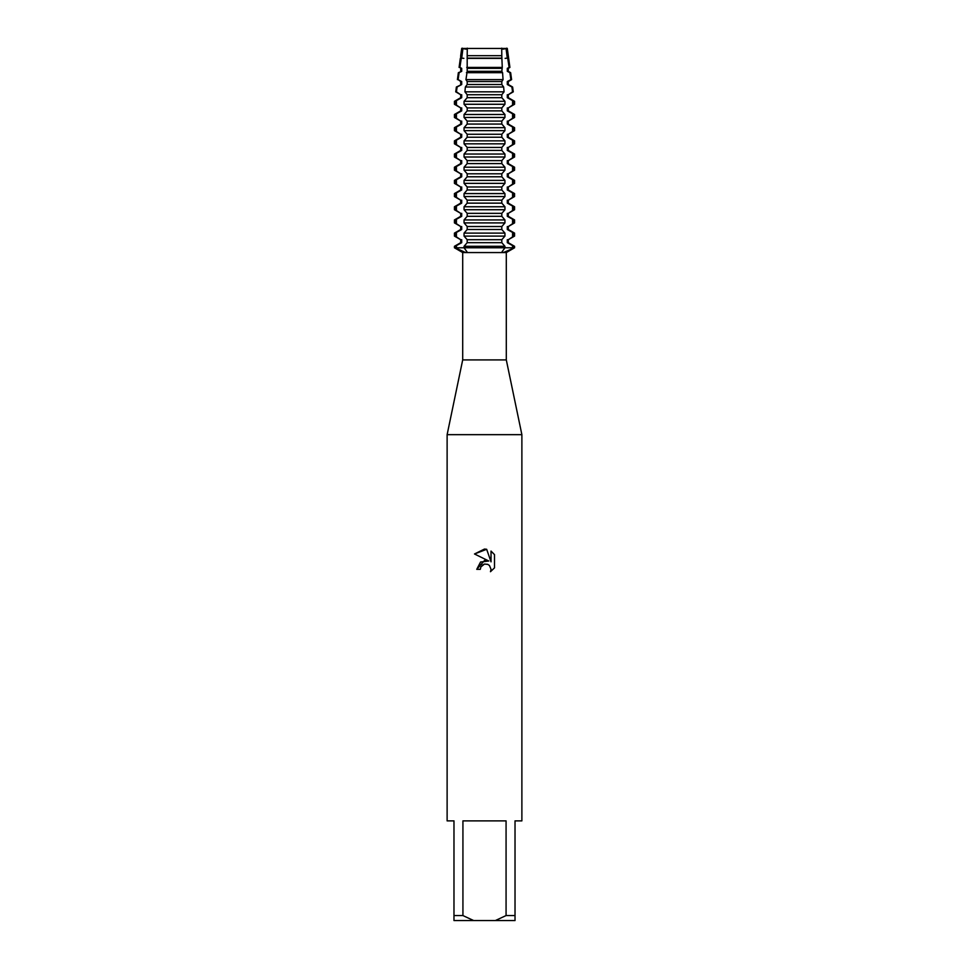 <?xml version="1.0" encoding="UTF-8"?>
<svg xmlns="http://www.w3.org/2000/svg" width="969" height="969" viewBox="0 0 969 969"><rect width="100%" height="100%" fill="white"/><g stroke="black" fill="none" stroke-linecap="round" stroke-linejoin="round"><path stroke-width="1.45" d="M504.946 247.785L514.563 247.785L503.383 252.558L502.063 251.734L504.946 247.785L504.946 246.296L464.054 246.296L464.054 247.785L466.937 251.734L465.617 252.558L455.188 247.785L504.946 247.785L455.188 247.785L455.188 246.296L454.437 246.296L460.699 242.686L460.699 239.706L454.437 236.097L455.188 236.097L455.188 233.117L454.437 233.117L460.699 229.508L460.699 226.528L454.437 222.906L455.188 222.906L455.188 219.939L454.437 219.939L460.699 216.317L460.699 213.35L454.437 209.728L455.188 209.728L455.188 206.76L454.437 206.76L460.699 203.139L460.699 200.171L454.437 196.55L455.188 196.55L455.188 193.582L454.437 193.582L460.699 189.96L460.699 186.981L454.437 183.371L455.188 183.371L455.188 180.391L454.437 180.391L460.699 176.782L460.699 173.802L454.437 170.193L455.188 170.193L455.188 167.213L454.437 167.213L460.699 163.591L460.699 160.624L454.437 157.002L455.188 157.002L455.188 154.035L454.437 154.035L460.699 150.413L460.699 147.445L454.437 143.824L455.188 143.824L455.188 140.856L454.437 140.856L460.699 137.235L460.699 134.267L454.437 130.645L455.188 130.645L455.188 127.666L454.437 127.666L460.699 124.056L460.699 121.077L454.437 117.467L455.188 117.467L455.188 114.487L454.437 114.487L460.699 110.866L460.699 107.898L454.437 104.277L455.188 104.277L455.188 101.309L454.437 101.309L460.699 97.687L460.699 94.72L455.721 91.837L456.447 91.837L457.102 87.004L456.387 87.004L461.704 84.509L461.704 81.541L458.119 79.628L459.112 72.675L458.361 72.675L461.704 71.331L461.704 68.351L459.887 67.418L461.268 58.358L460.336 58.358L461.704 58.152L462.952 48.45L507.296 48.45L508.664 58.358L507.732 58.358L509.113 67.418L509.912 67.418L508.301 68.351L508.301 71.331L510.639 72.675L509.888 72.675L510.881 79.628L511.596 79.628L508.301 81.541L508.301 84.509L512.613 87.004L511.898 87.004L512.553 91.837L513.279 91.837L508.301 94.72L508.301 97.687L514.563 101.309L513.812 101.309L513.812 104.277L514.563 104.277L508.301 107.898L508.301 110.866L514.563 114.487L513.812 114.487L513.812 117.467L514.563 117.467L508.301 121.077L508.301 124.056L514.563 127.666L513.812 127.666L513.812 130.645L514.563 130.645L508.301 134.267L508.301 137.235L514.563 140.856L513.812 140.856L513.812 143.824L514.563 143.824L508.301 147.445L508.301 150.413L514.563 154.035L513.812 154.035L513.812 157.002L514.563 157.002L508.301 160.624L508.301 163.591L514.563 167.213L513.812 167.213L513.812 170.193L514.563 170.193L508.301 173.802L508.301 176.782L514.563 180.391L513.812 180.391L513.812 183.371L514.563 183.371L508.301 186.981L508.301 189.96L514.563 193.582L513.812 193.582L513.812 196.55L514.563 196.55L508.301 200.171L508.301 203.139L514.563 206.76L513.812 206.76L513.812 209.728L514.563 209.728L508.301 213.35L508.301 216.317L514.563 219.939L513.812 219.939L513.812 222.906L514.563 222.906L508.301 226.528L508.301 229.508L514.563 233.117L513.812 233.117L513.812 236.097L514.563 236.097L508.301 239.706L508.301 242.686L514.563 246.296L513.812 246.296L513.812 247.785L504.946 247.785M506.884 48.159C503.311 49.443 501.603 49.443 501.748 48.159C501.603 49.443 503.311 49.443 506.884 48.159M506.302 359.911L506.302 252.558L462.697 252.558L462.697 359.911L506.302 359.911L521.879 434.669L521.879 820.876L515.024 820.876L515.024 915.572L506.072 915.572L495.341 920.55L515.024 920.55L515.024 915.572M462.697 359.911L447.121 434.669L521.879 434.669M480.297 569.336L480.866 566.901L480.297 569.336L476.76 569.336L484.5 560.494L488.788 561.015L474.507 553.977L484.5 549.048L486.668 549.29L491.029 561.838L491.029 551.082M495.341 920.55L473.659 920.55L462.928 915.572L462.928 820.876L506.072 820.876L506.072 915.572M494.493 554.595L491.029 551.095L494.493 554.595L494.493 567.858L490.471 571.71L491.041 569.312L489.466 565.508L487.734 564.346L484.5 564.067L487.734 564.346L489.466 565.508L491.041 569.312L490.471 571.71L494.493 567.858M488.788 561.015L480.551 562.02L476.76 569.336M482.114 565.278L484.476 564.067L480.866 566.901M486.668 549.29L474.507 553.977M467.252 48.159C467.397 49.443 465.689 49.443 462.116 48.159C465.689 49.443 467.397 49.443 467.252 48.159M454.437 246.296L454.437 247.785L462.697 252.558M461.704 48.45L462.952 48.45L461.704 48.45L460.699 55.681L461.704 55.681M447.121 434.669L447.121 820.876L453.976 820.876L453.976 920.55L473.659 920.55M453.976 915.572L462.928 915.572M467.191 55.681L467.288 48.45L501.712 48.45L501.809 55.681L467.191 55.681L467.191 71.331L465.944 79.628L467.191 81.541L467.191 84.509L465.362 87.004L464.926 91.837L467.191 94.72L467.191 97.687L464.054 101.309L464.054 104.277L467.191 107.898L467.191 110.866L464.054 114.487L464.054 117.467L467.191 121.077L467.191 124.056L464.054 127.666L464.054 130.645L467.191 134.267L467.191 137.235L464.054 140.856L464.054 143.824L467.191 147.445L467.191 150.413L464.054 154.035L464.054 157.002L467.191 160.624L467.191 163.591L464.054 167.213L464.054 170.193L467.191 173.802L467.191 176.782L464.054 180.391L464.054 183.371L467.191 186.981L467.191 189.96L464.054 193.582L464.054 196.55L467.191 200.171L467.191 203.139L464.054 206.76L464.054 209.728L467.191 213.35L467.191 216.317L464.054 219.939L464.054 222.906L467.191 226.528L467.191 229.508L464.054 233.117L464.054 236.097L467.191 239.706L467.191 242.686L464.054 246.296M464.054 104.277L504.946 104.277L504.946 101.309L464.054 101.309M464.054 117.467L504.946 117.467L504.946 114.487L464.054 114.487M464.054 130.645L504.946 130.645L504.946 127.666L464.054 127.666M464.054 143.824L504.946 143.824L504.946 140.856L464.054 140.856M464.054 157.002L504.946 157.002L504.946 154.035L464.054 154.035M464.054 170.193L504.946 170.193L504.946 167.213L464.054 167.213M464.054 183.371L504.946 183.371L504.946 180.391L464.054 180.391M464.054 196.55L504.946 196.55L504.946 193.582L464.054 193.582M464.054 209.728L504.946 209.728L504.946 206.76L464.054 206.76M464.054 222.906L504.946 222.906L504.946 219.939L464.054 219.939M466.731 67.418L502.269 67.418L501.881 58.358L467.119 58.358M465.944 79.628L503.056 79.628L502.572 72.675L466.428 72.675M464.926 91.837L504.074 91.837L503.638 87.004L465.362 87.004M460.699 94.72L456.447 91.837M512.553 91.837L508.301 94.72M460.699 97.687L461.704 97.687L461.704 94.72M507.296 94.72L507.296 97.687L508.301 97.687M457.102 87.004L461.704 84.509M510.881 79.628L507.296 81.541L507.296 84.509L508.301 84.509M507.296 84.509L511.898 87.004M455.188 101.309L461.704 97.687M507.296 97.687L513.812 101.309M460.699 84.509L460.699 81.541L461.704 81.541M507.296 81.541L508.301 81.541M460.699 81.541L458.119 79.628M460.699 107.898L455.188 104.277M513.812 104.277L508.301 107.898M459.112 72.675L461.704 71.331M509.113 67.418L507.296 68.351L507.296 71.331L508.301 71.331M507.296 71.331L509.888 72.675M460.699 110.866L461.704 110.866L461.704 107.898M507.296 107.898L507.296 110.866L508.301 110.866M460.699 71.331L460.699 68.351L461.704 68.351M507.296 68.351L508.301 68.351M460.699 68.351L459.887 67.418M455.188 114.487L461.704 110.866M507.296 110.866L513.812 114.487M463.872 58.358L461.704 58.152M507.296 48.45L506.048 48.45L507.296 58.152L508.301 58.152M507.296 58.152L505.128 58.358M460.699 58.152L460.699 55.681M507.296 55.681L508.301 55.681M460.699 121.077L455.188 117.467M513.812 117.467L508.301 121.077M460.699 124.056L461.704 124.056L461.704 121.077M507.296 121.077L507.296 124.056L508.301 124.056M455.188 127.666L461.704 124.056M507.296 124.056L513.812 127.666M460.699 134.267L455.188 130.645M513.812 130.645L508.301 134.267M460.699 137.235L461.704 137.235L461.704 134.267M507.296 134.267L507.296 137.235L508.301 137.235M455.188 140.856L461.704 137.235M507.296 137.235L513.812 140.856M460.699 147.445L455.188 143.824M513.812 143.824L508.301 147.445M460.699 150.413L461.704 150.413L461.704 147.445M507.296 147.445L507.296 150.413L508.301 150.413M455.188 154.035L461.704 150.413M507.296 150.413L513.812 154.035M460.699 160.624L455.188 157.002M513.812 157.002L508.301 160.624M460.699 163.591L461.704 163.591L461.704 160.624M507.296 160.624L507.296 163.591L508.301 163.591M455.188 167.213L461.704 163.591M507.296 163.591L513.812 167.213M460.699 173.802L455.188 170.193M513.812 170.193L508.301 173.802M460.699 176.782L461.704 176.782L461.704 173.802M507.296 173.802L507.296 176.782L508.301 176.782M455.188 180.391L461.704 176.782M507.296 176.782L513.812 180.391M460.699 186.981L455.188 183.371M513.812 183.371L508.301 186.981M460.699 189.96L461.704 189.96L461.704 186.981M507.296 186.981L507.296 189.96L508.301 189.96M455.188 193.582L461.704 189.96M507.296 189.96L513.812 193.582M460.699 200.171L455.188 196.55M513.812 196.55L508.301 200.171M460.699 203.139L461.704 203.139L461.704 200.171M507.296 200.171L507.296 203.139L508.301 203.139M455.188 206.76L461.704 203.139M507.296 203.139L513.812 206.76M460.699 213.35L455.188 209.728M513.812 209.728L508.301 213.35M460.699 216.317L461.704 216.317L461.704 213.35M507.296 213.35L507.296 216.317L508.301 216.317M455.188 219.939L461.704 216.317M507.296 216.317L513.812 219.939M460.699 226.528L455.188 222.906M513.812 222.906L508.301 226.528M460.699 229.508L461.704 229.508L461.704 226.528M507.296 226.528L507.296 229.508L508.301 229.508M455.188 233.117L461.704 229.508M507.296 229.508L513.812 233.117M464.054 236.097L504.946 236.097L504.946 233.117L464.054 233.117M460.699 239.706L455.188 236.097M513.812 236.097L508.301 239.706M460.699 242.686L461.704 242.686L461.704 239.706M507.296 239.706L507.296 242.686L508.301 242.686M455.188 246.296L461.704 242.686M507.296 242.686L513.812 246.296M504.946 246.296L501.809 242.686L501.809 239.706L504.946 236.097M504.946 233.117L501.809 229.508L501.809 226.528L504.946 222.906M504.946 219.939L501.809 216.317L501.809 213.35L504.946 209.728M504.946 206.76L501.809 203.139L501.809 200.171L504.946 196.55M504.946 193.582L501.809 189.96L501.809 186.981L504.946 183.371M504.946 180.391L501.809 176.782L501.809 173.802L504.946 170.193M504.946 167.213L501.809 163.591L501.809 160.624L504.946 157.002M504.946 154.035L501.809 150.413L501.809 147.445L504.946 143.824M504.946 140.856L501.809 137.235L501.809 134.267L504.946 130.645M504.946 127.666L501.809 124.056L501.809 121.077L504.946 117.467M504.946 114.487L501.809 110.866L501.809 107.898L504.946 104.277M504.946 101.309L501.809 97.687L501.809 94.72L504.074 91.837M503.638 87.004L501.809 84.509L501.809 81.541L503.056 79.628M502.572 72.675L501.809 71.331L502.269 67.418M501.881 58.358L501.809 55.681M467.191 242.686L501.809 242.686M467.191 239.706L501.809 239.706M467.191 229.508L501.809 229.508M467.191 226.528L501.809 226.528M467.191 58.152L501.809 58.152M467.191 68.351L501.809 68.351M467.191 71.331L501.809 71.331M467.191 81.541L501.809 81.541M467.191 84.509L501.809 84.509M467.191 94.72L501.809 94.72M467.191 97.687L501.809 97.687M467.191 107.898L501.809 107.898M467.191 110.866L501.809 110.866M467.191 121.077L501.809 121.077M467.191 124.056L501.809 124.056M467.191 134.267L501.809 134.267M467.191 137.235L501.809 137.235M467.191 147.445L501.809 147.445M467.191 150.413L501.809 150.413M467.191 160.624L501.809 160.624M467.191 163.591L501.809 163.591M467.191 173.802L501.809 173.802M467.191 176.782L501.809 176.782M467.191 186.981L501.809 186.981M467.191 189.96L501.809 189.96M467.191 200.171L501.809 200.171M467.191 203.139L501.809 203.139M467.191 213.35L501.809 213.35M467.191 216.317L501.809 216.317M512.577 245.569L512.577 247.785A14.571 12.621 -90 0 0 512.589 248.512M456.423 245.569L456.423 247.785A14.571 12.621 -90 0 1 456.411 248.512M456.423 236.824L456.423 232.39M456.423 223.645L456.423 219.212M456.423 210.467L456.423 206.022M456.423 197.276L456.423 192.843M456.423 184.098L456.423 179.665M456.423 170.919L456.423 166.486M456.423 157.741L456.423 153.296M456.423 144.551L456.423 140.117M456.423 131.372L456.423 126.939M456.423 118.194L456.423 113.761M456.423 105.015L456.423 100.582M512.577 236.824L512.577 232.39M512.577 105.015L512.577 100.582M512.577 118.194L512.577 113.761M512.577 131.372L512.577 126.939M512.577 144.551L512.577 140.117M512.577 157.741L512.577 153.296M512.577 170.919L512.577 166.486M512.577 184.098L512.577 179.665M512.577 197.276L512.577 192.843M512.577 210.467L512.577 206.022M512.577 223.645L512.577 219.212M506.302 252.558L514.563 247.785L514.563 246.296M514.563 233.117L514.563 236.097M454.437 233.117L454.437 236.097M514.563 219.939L514.563 222.906M454.437 219.939L454.437 222.906M514.563 206.76L514.563 209.728M454.437 206.76L454.437 209.728M514.563 193.582L514.563 196.55M454.437 193.582L454.437 196.55M514.563 180.391L514.563 183.371M454.437 180.391L454.437 183.371M514.563 167.213L514.563 170.193M454.437 167.213L454.437 170.193M514.563 154.035L514.563 157.002M454.437 154.035L454.437 157.002M514.563 140.856L514.563 143.824M454.437 140.856L454.437 143.824M514.563 127.666L514.563 130.645M454.437 127.666L454.437 130.645M514.563 114.487L514.563 117.467M454.437 114.487L454.437 117.467M508.664 58.358L509.912 67.418M460.336 58.358L459.088 67.418M510.639 72.675L511.596 79.628M458.361 72.675L457.404 79.628M514.563 101.309L514.563 104.277M454.437 101.309L454.437 104.277M512.613 87.004L513.279 91.837M456.387 87.004L455.721 91.837"/></g></svg>
